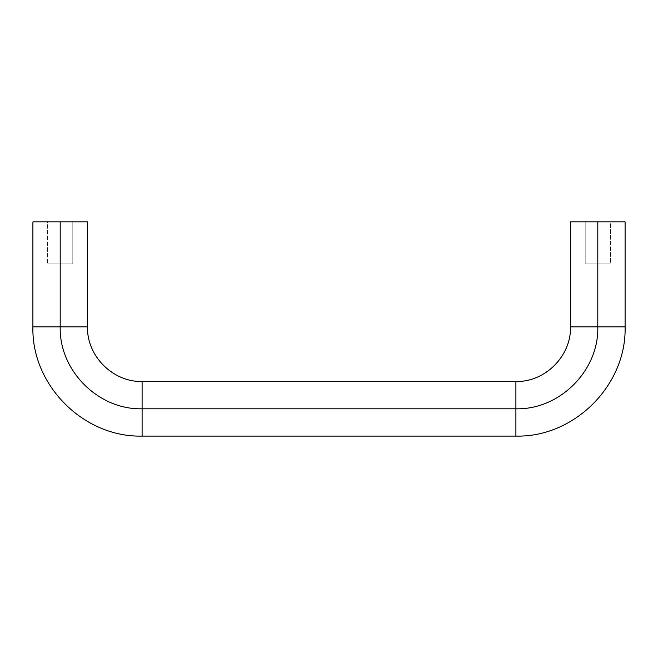 <?xml version="1.0" encoding="UTF-8"?>
<svg xmlns="http://www.w3.org/2000/svg" width="658" height="658" viewBox="0 0 658 658"><rect width="100%" height="100%" fill="white"/><g stroke="black" fill="none" stroke-linecap="round" stroke-linejoin="round"><path stroke-width="0.49" stroke-dasharray="3.29 2.47" d="M570.502 221.902L597.801 221.902L570.502 221.902L597.801 221.902L597.801 326.903L570.502 326.903L597.801 326.903C598.92 370.676 559.662 409.909 515.897 408.799L515.897 381.5L515.897 408.799L142.103 408.799L142.103 381.5L142.103 408.799C98.338 409.909 59.08 370.676 60.199 326.903L87.498 326.903L60.199 326.903L60.199 221.902L47.598 221.902L47.598 263.899L47.598 221.902L72.799 221.902L72.799 263.899L47.598 263.899L72.799 263.899L72.799 221.902L60.199 221.902L87.498 221.902L32.9 221.902M87.498 221.902L60.199 221.902L60.199 326.903L87.498 326.903L60.199 326.903C59.08 370.676 98.338 409.909 142.103 408.799L142.103 381.5L142.103 408.799L515.897 408.799L515.897 381.5L515.897 408.799C559.662 409.909 598.92 370.676 597.801 326.903L570.502 326.903L597.801 326.903L597.801 221.902L610.402 221.902L585.201 221.902L597.801 221.902L585.201 221.902L585.201 263.899L585.201 221.902L610.402 221.902L610.402 263.899L585.201 263.899L610.402 263.899L610.402 221.902L597.801 221.902L625.1 221.902M47.598 221.902L72.799 221.902L47.598 221.902M60.199 221.902L32.9 221.902L60.199 221.902M60.199 326.903L32.9 326.903L60.199 326.903M142.103 408.799L142.103 436.098L142.103 408.799M515.897 408.799L515.897 436.098L515.897 408.799M597.801 326.903L625.1 326.903L597.801 326.903M597.801 221.902L625.1 221.902L597.801 221.902M585.201 263.899L610.402 263.899L585.201 263.899M47.598 263.899L72.799 263.899L47.598 263.899"/><path stroke-width="0.99" d="M597.801 326.903L570.502 326.903L597.801 326.903L597.801 221.902L570.502 221.902L597.801 221.902L570.502 221.902L570.502 326.903C571.251 356.085 545.079 382.232 515.897 381.5L142.103 381.5C112.921 382.232 86.749 356.085 87.498 326.903L87.498 221.902L60.199 221.902L87.498 221.902L60.199 221.902L60.199 326.903L87.498 326.903L60.199 326.903C59.08 370.676 98.338 409.909 142.103 408.799L142.103 381.5L142.103 408.799L515.897 408.799L515.897 381.5L515.897 408.799C559.662 409.909 598.92 370.676 597.801 326.903L570.502 326.903L597.801 326.903C598.92 370.676 559.662 409.909 515.897 408.799L515.897 381.5L515.897 408.799L142.103 408.799L142.103 381.5L142.103 408.799C98.338 409.909 59.08 370.676 60.199 326.903L87.498 326.903L60.199 326.903L60.199 221.902L32.9 221.902L60.199 221.902L32.9 221.902L32.9 326.903C31.403 385.259 83.747 437.578 142.103 436.098L515.897 436.098C574.253 437.578 626.597 385.259 625.1 326.903L625.1 221.902L597.801 221.902L597.801 326.903L625.1 326.903L597.801 326.903M60.199 326.903L32.9 326.903L60.199 326.903M142.103 408.799L142.103 436.098L142.103 408.799M515.897 408.799L515.897 436.098L515.897 408.799M597.801 221.902L625.1 221.902L597.801 221.902"/></g></svg>
